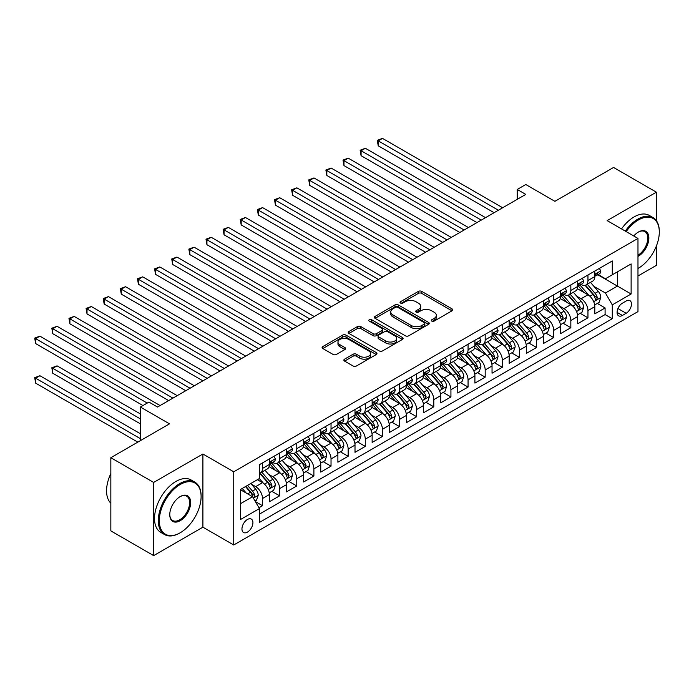<?xml version="1.0" encoding="UTF-8"?>
<svg xmlns="http://www.w3.org/2000/svg" width="694" height="694" viewBox="0 0 694 694"><rect width="100%" height="100%" fill="white"/><g stroke="black" fill="none" stroke-linecap="round" stroke-linejoin="round"><path stroke-width="1.04" d="M431.789 321.122A1.666 0.963 0 0 0 434.149 321.122L452.011 310.808A2.377 1.371 0 0 0 452.705 309.836A2.377 1.371 0 0 0 452.011 308.865L421.744 291.393A2.377 1.371 0 0 0 418.387 291.393L400.525 301.708A1.666 0.963 0 0 0 400.03 302.384A1.666 0.963 0 0 0 400.525 303.061A1.666 0.963 0 0 0 402.876 303.061L405.183 301.725A7.608 4.39 0 0 1 415.949 301.725L418.465 303.183A7.608 4.39 0 0 1 420.694 306.288A7.608 4.39 0 0 1 418.465 309.394L416.157 310.73A1.666 0.963 0 0 0 415.671 311.415A1.666 0.963 0 0 0 416.157 312.092A1.666 0.963 0 0 0 418.508 312.092L420.824 310.756A7.608 4.39 0 0 1 431.581 310.756L434.106 312.213A7.608 4.39 0 0 1 436.335 315.319A7.608 4.39 0 0 1 434.106 318.425L431.789 319.761A1.666 0.963 0 0 0 431.304 320.437A1.666 0.963 0 0 0 431.789 321.122L431.789 319.761M247.437 532.125A7.755 4.476 120 0 0 252.503 525.297A7.755 4.476 120 0 0 251.315 519.086A7.755 4.476 120 0 0 247.437 519.468A7.755 4.476 120 0 0 242.371 526.295A7.755 4.476 120 0 0 243.559 532.506A7.755 4.476 120 0 0 247.437 532.125M344.571 359.145A2.377 1.371 0 0 0 343.877 360.117A2.377 1.371 0 0 0 344.571 361.088L353.064 365.99A2.377 1.371 0 0 0 356.43 365.99L376.269 354.539A2.377 1.371 0 0 0 376.963 353.567A2.377 1.371 0 0 0 376.269 352.595L346.002 335.124A2.377 1.371 0 0 0 342.645 335.124L322.805 346.575A2.377 1.371 0 0 0 322.103 347.547A2.377 1.371 0 0 0 322.805 348.518L333.059 354.434A2.377 1.371 0 0 0 336.417 354.434L344.909 349.533A2.377 1.371 0 0 0 345.612 348.562A2.377 1.371 0 0 0 344.909 347.59L339.826 344.658A6.359 3.67 0 0 1 337.961 342.064A6.359 3.67 0 0 1 341.89 338.672A6.359 3.67 0 0 1 348.822 339.461L368.74 350.964A6.359 3.67 0 0 1 370.605 353.567A6.359 3.67 0 0 1 366.684 356.959A6.359 3.67 0 0 1 359.752 356.161L356.43 354.244A2.377 1.371 0 0 0 353.064 354.244L344.571 359.145L344.571 361.088M656.385 220.675L656.385 192.186L613.565 167.462L554.896 201.329L525.783 184.517L517.221 189.462L525.783 194.407L157.512 407.031L148.95 402.086L140.388 407.031L140.388 440.647M153.66 482.434L153.66 555.616L202.908 527.18L202.908 453.997L153.66 482.434L110.84 457.71L169.501 423.834L140.388 407.031M202.908 453.997L233.739 471.799L637.977 238.415L637.977 311.597L233.739 544.981L233.739 471.799M656.385 192.186L607.146 220.614L637.977 238.415M405.357 335.801A2.377 1.371 0 0 0 408.714 335.801L428.554 324.35A2.377 1.371 0 0 0 429.256 323.378A2.377 1.371 0 0 0 428.554 322.406L398.295 304.935A2.377 1.371 0 0 0 394.929 304.935L375.09 316.386A2.377 1.371 0 0 0 374.396 317.358A2.377 1.371 0 0 0 375.09 318.329L405.357 335.801M369.954 321.478A1.666 0.963 0 0 1 371.646 321.712L371.646 319.734L402.416 337.501A2.377 1.371 0 0 1 403.11 338.472A2.377 1.371 0 0 1 402.416 339.444L382.576 350.895A2.377 1.371 0 0 1 379.21 350.895L348.943 333.424L348.943 331.48A2.377 1.371 0 0 0 348.249 332.452A2.377 1.371 0 0 0 348.943 333.424M348.943 331.48L357.436 326.579A2.377 1.371 0 0 1 360.802 326.579L373.077 333.667A2.377 1.371 0 0 0 376.434 333.667L382.064 330.413A2.377 1.371 0 0 0 382.767 329.442A2.377 1.371 0 0 0 382.064 328.47L369.286 321.096A1.666 0.963 0 0 1 368.8 320.411A1.666 0.963 0 0 1 369.833 319.526A1.666 0.963 0 0 1 371.646 319.734M153.66 555.616L110.84 530.893L110.84 457.71M637.977 275.995L656.385 265.368L656.385 246.006M258.957 507.774L262.514 505.718L255.401 501.615M251.358 484.152L255.661 486.633A9.69 5.595 60 0 1 262.514 498.5L269.367 494.544L269.367 501.762L279.639 495.828L271.848 491.335M268.491 474.262L272.785 476.743A9.69 5.595 60 0 1 279.639 488.611L286.492 484.655L286.492 491.881L296.772 485.947L288.973 481.445M285.616 464.373L289.918 466.854A9.69 5.595 60 0 1 296.772 478.721L303.625 474.765L303.625 481.992L313.896 476.058L306.106 471.556M302.749 454.483L307.043 456.964A9.69 5.595 60 0 1 313.896 468.832L320.749 464.876L320.749 472.102L331.029 466.168L323.231 461.666M319.873 444.594L324.176 447.075A9.69 5.595 60 0 1 331.029 458.942L337.883 454.986L337.883 462.213L348.154 456.279L340.364 451.777M337.006 434.704L341.301 437.185A9.69 5.595 60 0 1 348.154 449.053L355.007 445.097L355.007 452.323L365.287 446.389L357.488 441.887M354.131 424.815L358.434 427.304A9.69 5.595 60 0 1 365.287 439.163L372.14 435.207L372.14 442.434L382.411 436.5L374.621 431.998M371.264 414.925L375.558 417.415A9.69 5.595 60 0 1 382.411 429.282L389.265 425.327L389.265 432.544L399.544 426.61L391.746 422.108M388.388 405.036L392.691 407.525A9.69 5.595 60 0 1 399.544 419.393L406.398 415.437L406.398 422.655L416.669 416.721L408.879 412.219M405.522 395.146L409.816 397.636A9.69 5.595 60 0 1 416.669 409.503L423.522 405.548L423.522 412.765L433.802 406.831L426.003 402.329M422.646 385.257L426.949 387.746A9.69 5.595 60 0 1 433.802 399.614L440.655 395.658L440.655 402.876L450.926 396.942L443.136 392.44M439.779 375.367L444.073 377.857A9.69 5.595 60 0 1 450.926 389.724L457.78 385.769L457.78 392.986L468.06 387.052L460.261 382.55M456.904 365.486L461.206 367.967A9.69 5.595 60 0 1 468.06 379.835L474.913 375.879L474.913 383.097L485.184 377.163L477.394 372.661M474.037 355.597L478.331 358.078A9.69 5.595 60 0 1 485.184 369.945L492.037 365.99L492.037 373.207L502.317 367.273L494.518 362.771M491.161 345.707L495.464 348.188A9.69 5.595 60 0 1 502.317 360.056L509.17 356.1L509.17 363.318L519.442 357.384L511.651 352.882M508.294 335.818L512.588 338.299A9.69 5.595 60 0 1 519.442 350.166L526.295 346.211L526.295 353.428L536.575 347.494L528.776 342.992M525.419 325.928L529.722 328.409A9.69 5.595 60 0 1 536.575 340.277L543.428 336.321L543.428 343.539L553.699 337.605L545.909 333.103M542.552 316.039L546.846 318.52A9.69 5.595 60 0 1 553.699 330.387L560.552 326.432L560.552 333.649L570.832 327.715L563.034 323.213M559.676 306.149L563.979 308.63A9.69 5.595 60 0 1 570.832 320.498L577.686 316.542L577.686 323.76L587.957 317.826L587.957 310.608A9.69 5.595 -120 0 0 581.104 298.741L576.809 296.26M580.167 313.324L587.957 317.826M269.367 494.544A9.69 5.595 -120 0 0 262.514 482.677L257.37 479.71M286.492 484.655A9.69 5.595 -120 0 0 279.639 472.788L269.046 466.672M303.625 474.765A9.69 5.595 -120 0 0 296.772 462.898L286.18 456.782M320.749 464.876A9.69 5.595 -120 0 0 313.896 453.009L303.304 446.893M337.883 454.986A9.69 5.595 -120 0 0 331.029 443.119L320.437 437.003M355.007 445.097A9.69 5.595 -120 0 0 348.154 433.23L337.562 427.122M372.14 435.207A9.69 5.595 -120 0 0 365.287 423.349L354.695 417.233M389.265 425.327A9.69 5.595 -120 0 0 382.411 413.459L371.819 407.343M406.398 415.437A9.69 5.595 -120 0 0 399.544 403.57L388.952 397.454M423.522 405.548A9.69 5.595 -120 0 0 416.669 393.68L406.077 387.564M440.655 395.658A9.69 5.595 -120 0 0 433.802 383.791L423.21 377.675M457.78 385.769A9.69 5.595 -120 0 0 450.926 373.901L440.334 367.785M474.913 375.879A9.69 5.595 -120 0 0 468.06 364.012L457.467 357.896M492.037 365.99A9.69 5.595 -120 0 0 485.184 354.122L474.592 348.006M509.17 356.1A9.69 5.595 -120 0 0 502.317 344.233L491.725 338.117M526.295 346.211A9.69 5.595 -120 0 0 519.442 334.343L508.849 328.227M543.428 336.321A9.69 5.595 -120 0 0 536.575 324.454L525.983 318.338M560.552 326.432A9.69 5.595 -120 0 0 553.699 314.564L543.107 308.448M577.686 316.542A9.69 5.595 -120 0 0 570.832 304.675L560.24 298.559M626.153 301.014L622.388 303.191A7.513 4.338 120 0 0 617.478 309.81A7.513 4.338 120 0 0 618.632 315.822A7.513 4.338 120 0 0 622.388 315.458L626.153 313.28A7.513 4.338 120 0 0 631.063 306.661A7.513 4.338 120 0 0 629.909 300.641A7.513 4.338 120 0 0 626.153 301.014M240.584 503.644L252.581 496.722L259.426 508.589L259.426 522.435L612.282 318.719L612.282 304.874L605.428 293.007L593.934 286.37M259.426 508.589L240.584 519.468L240.584 489.4L259.426 478.522L259.426 464.685L612.282 260.961L612.282 274.807L631.124 263.928L631.124 293.996L612.282 304.874M272.699 462.456L272.785 462.508A9.69 5.595 60 0 0 277.635 462.985L284.488 459.029A9.69 5.595 -120 0 0 286.492 454.596L286.492 449.053M289.832 452.566L289.918 452.618A9.69 5.595 60 0 0 294.759 453.095L301.612 449.139A9.69 5.595 -120 0 0 303.625 444.707L303.625 439.163M306.956 442.677L307.043 442.729A9.69 5.595 60 0 0 311.892 443.206L318.746 439.25A9.69 5.595 -120 0 0 320.749 434.817L320.749 429.274M324.089 432.787L324.176 432.839A9.69 5.595 60 0 0 329.017 433.316L335.87 429.36A9.69 5.595 -120 0 0 337.883 424.928L337.883 419.384M341.214 422.898L341.301 422.95A9.69 5.595 60 0 0 346.15 423.427L353.003 419.471A9.69 5.595 -120 0 0 355.007 415.038L355.007 409.503M358.347 413.008L358.434 413.06A9.69 5.595 60 0 0 363.274 413.537L370.128 409.581A9.69 5.595 -120 0 0 372.14 405.149L372.14 399.614M375.471 403.119L375.558 403.171A9.69 5.595 60 0 0 380.407 403.648L387.261 399.692A9.69 5.595 -120 0 0 389.265 395.259L389.265 389.724M392.604 393.229L392.691 393.281A9.69 5.595 60 0 0 397.532 393.758L404.385 389.802A9.69 5.595 -120 0 0 406.398 385.37L406.398 379.835M409.729 383.34L409.816 383.392A9.69 5.595 60 0 0 414.665 383.869L421.518 379.913A9.69 5.595 -120 0 0 423.522 375.48L423.522 369.945M426.862 373.45L426.949 373.502A9.69 5.595 60 0 0 431.789 373.979L438.643 370.023A9.69 5.595 -120 0 0 440.655 365.591L440.655 360.056M443.987 363.561L444.073 363.613A9.69 5.595 60 0 0 448.923 364.09L455.776 360.134A9.69 5.595 -120 0 0 457.78 355.701L457.78 350.166M461.12 353.671L461.206 353.723A9.69 5.595 60 0 0 466.047 354.2L472.9 350.244A9.69 5.595 -120 0 0 474.913 345.812L474.913 340.277M478.244 343.782L478.331 343.834A9.69 5.595 60 0 0 483.18 344.319L490.033 340.364A9.69 5.595 -120 0 0 492.037 335.922L492.037 330.387M495.377 333.892L495.464 333.944A9.69 5.595 60 0 0 500.305 334.43L507.158 330.474A9.69 5.595 -120 0 0 509.17 326.033L509.17 320.498M512.502 324.003L512.588 324.055A9.69 5.595 60 0 0 517.438 324.54L524.291 320.585A9.69 5.595 -120 0 0 526.295 316.143L526.295 310.608M529.635 314.113L529.722 314.165A9.69 5.595 60 0 0 534.562 314.651L541.415 310.695A9.69 5.595 -120 0 0 543.428 306.254L543.428 300.719M546.759 304.224L546.846 304.276A9.69 5.595 60 0 0 551.695 304.761L558.549 300.806A9.69 5.595 -120 0 0 560.552 296.364L560.552 290.829M563.892 294.334L563.979 294.386A9.69 5.595 60 0 0 568.82 294.872L575.673 290.916A9.69 5.595 -120 0 0 577.686 286.475L577.686 280.94M259.426 514.124L605.09 314.564L605.09 307.936L594.81 313.87L594.81 306.653A9.69 5.595 -120 0 0 587.957 294.785L577.365 288.669M581.017 284.445L581.104 284.497A9.69 5.595 -120 0 0 585.953 284.982A9.69 5.595 -120 0 0 587.957 280.541L587.957 275.006M585.953 284.982L592.806 281.027A9.69 5.595 -120 0 0 594.81 276.585L594.81 271.05M262.514 462.898L262.514 468.441A9.69 5.595 60 0 1 260.502 472.874A9.69 5.595 60 0 1 259.426 473.265M260.502 472.874L267.355 468.918A9.69 5.595 -120 0 0 269.367 464.486L269.367 458.942M279.639 453.009L279.639 458.552A9.69 5.595 60 0 1 277.635 462.985M296.772 443.119L296.772 448.662A9.69 5.595 60 0 1 294.759 453.095M313.896 433.23L313.896 438.773A9.69 5.595 60 0 1 311.892 443.206M331.029 423.34L331.029 428.883A9.69 5.595 60 0 1 329.017 433.316M348.154 413.459L348.154 418.994A9.69 5.595 60 0 1 346.15 423.427M365.287 403.57L365.287 409.104A9.69 5.595 60 0 1 363.274 413.537M382.411 393.68L382.411 399.215A9.69 5.595 60 0 1 380.407 403.648M399.544 383.791L399.544 389.325A9.69 5.595 60 0 1 397.532 393.758M416.669 373.901L416.669 379.436A9.69 5.595 60 0 1 414.665 383.869M433.802 364.012L433.802 369.546A9.69 5.595 60 0 1 431.789 373.979M450.926 354.122L450.926 359.657A9.69 5.595 60 0 1 448.923 364.09M468.06 344.233L468.06 349.767A9.69 5.595 60 0 1 466.047 354.2M485.184 334.343L485.184 339.878A9.69 5.595 60 0 1 483.18 344.319M502.317 324.454L502.317 329.988A9.69 5.595 60 0 1 500.305 334.43M519.442 314.564L519.442 320.099A9.69 5.595 60 0 1 517.438 324.54M536.575 304.675L536.575 310.209A9.69 5.595 60 0 1 534.562 314.651M553.699 294.785L553.699 300.32A9.69 5.595 60 0 1 551.695 304.761M570.832 284.896L570.832 290.43A9.69 5.595 60 0 1 568.82 294.872M570.832 320.498L570.832 327.715M553.699 330.387L553.699 337.605M536.575 340.277L536.575 347.494M519.442 350.166L519.442 357.384M502.317 360.056L502.317 367.273M485.184 369.945L485.184 377.163M468.06 379.835L468.06 387.052M450.926 389.724L450.926 396.942M433.802 399.614L433.802 406.831M416.669 409.503L416.669 416.721M399.544 419.393L399.544 426.61M382.411 429.282L382.411 436.5M365.287 439.163L365.287 446.389M348.154 449.053L348.154 456.279M331.029 458.942L331.029 466.168M313.896 468.832L313.896 476.058M296.772 478.721L296.772 485.947M279.639 488.611L279.639 495.828M262.514 498.5L262.514 505.718M252.581 496.722L240.584 489.799M605.428 293.007L617.417 286.084L617.417 271.84L631.124 263.928M597.803 274.755L631.124 293.996M598.15 274.555L605.428 278.762L612.282 274.807M202.908 527.18L233.739 544.981M517.221 189.462L517.221 199.352M597.291 303.434L605.09 307.936M605.09 314.564L612.282 318.719M432.457 321.357L434.106 320.402A7.608 4.39 0 0 0 436.335 317.297L436.335 315.319M420.694 306.288L420.694 308.266A7.608 4.39 0 0 1 418.465 311.372L416.825 312.326M451.976 310.825L421.744 293.371A2.377 1.371 0 0 0 418.387 293.371L401.184 303.295M428.554 322.406L428.554 324.35L398.295 306.913A2.377 1.371 0 0 0 394.929 306.913L375.124 318.346L375.09 316.386M424.355 324.055A1.666 0.963 0 0 0 424.841 323.378A1.666 0.963 0 0 0 424.355 322.693L397.792 307.355A1.666 0.963 0 0 0 395.433 307.355L392.995 308.769A7.608 4.39 0 0 0 390.765 311.875A7.608 4.39 0 0 0 392.995 314.981L411.152 325.46A7.608 4.39 0 0 0 421.917 325.46L424.355 324.055L424.355 326.033A1.666 0.963 0 0 0 424.841 325.356L424.841 323.378M390.765 311.875L390.765 313.853A7.608 4.39 0 0 0 392.995 316.958L392.995 314.981M424.355 326.033L421.917 327.438A7.608 4.39 0 0 1 411.152 327.438L392.995 316.958M348.978 333.441L357.436 328.557L357.436 326.579M382.767 329.442L382.767 331.42A2.377 1.371 0 0 1 382.064 332.391L376.434 335.644A2.377 1.371 0 0 1 373.077 335.644L360.802 328.557A2.377 1.371 0 0 0 357.436 328.557M371.646 321.712L402.381 339.461M385.812 341.014A6.359 3.67 0 0 0 392.743 341.812A6.359 3.67 0 0 0 396.664 338.42A6.359 3.67 0 0 0 394.808 335.827L387.781 331.775A2.377 1.371 0 0 0 384.424 331.775L378.794 335.02A2.377 1.371 0 0 0 378.091 335.991A2.377 1.371 0 0 0 378.794 336.963L385.812 341.014L385.812 342.992A6.359 3.67 0 0 0 392.743 343.79A6.359 3.67 0 0 0 396.664 340.398L396.664 338.42M378.091 335.991L378.091 337.969A2.377 1.371 0 0 0 378.794 338.941L378.794 336.963M385.812 342.992L378.794 338.941M370.605 353.567L370.605 355.545A6.359 3.67 0 0 1 366.684 358.937A6.359 3.67 0 0 1 359.752 358.139L356.43 356.222A2.377 1.371 0 0 0 353.064 356.222L344.606 361.106M337.961 342.064L337.961 344.042A6.359 3.67 0 0 0 339.826 346.636L339.826 344.658M344.883 349.55L339.826 346.636M376.235 354.556L346.002 337.102A2.377 1.371 0 0 0 342.645 337.102L322.831 348.535M594.663 304.952L599.096 302.402L600.804 297.457A6.42 3.704 -120 0 0 598.306 291.428L590.481 282.363M588.911 295.41L579.967 285.052M583.819 292.4L578.631 286.388A15.381 8.883 -120 0 0 578.154 285.85M378.221 185.359L459.836 232.481L343.964 165.58L343.964 160.635L348.241 158.163L468.398 227.537M585.077 285.329L592.997 294.49A6.42 3.704 60 0 1 595.287 298.914L595.747 299.678L596.614 299.556L597.343 297.726A6.42 3.704 -120 0 0 595.053 293.31L587.228 284.245M585.545 285.182L594.047 295.028A3.27 1.891 60 0 1 594.871 296.303L597.343 297.726M599.347 268.431L600.804 270.955A6.42 3.704 60 0 1 599.477 273.792L596.224 275.674A6.42 3.704 -120 0 0 597.343 274.191L597.204 273.618M498.379 210.23L378.221 140.856L382.498 138.384L502.656 207.758M595.027 275.969L595.053 275.969A6.42 3.704 -120 0 0 596.224 275.674M596.51 273.714L597.343 274.191C596.935 273.228 596.25 273.618 595.287 275.379A6.42 3.704 60 0 1 594.81 276.29M494.093 212.702L378.221 145.801L378.221 140.856L377.276 140.318L382.498 138.384M378.221 145.801L377.276 140.318M637.977 268.483L638.402 268.231L637.977 268.483A29.556 17.064 120 0 0 638.402 268.231L638.402 268.231A29.556 17.064 120 0 0 659.3 232.039A29.556 17.064 120 0 0 638.402 219.972A29.556 17.064 120 0 0 626.17 231.605M625.285 231.093A30.276 17.48 -60 0 1 637.89 219.087A30.276 17.48 -60 0 1 653.028 217.586A30.276 17.48 -60 0 1 659.3 231.44A30.276 17.48 -60 0 1 659.3 231.744M633.752 235.977A14.774 8.528 -60 0 1 638.402 232.039A14.774 8.528 -60 0 1 648.855 238.068A14.774 8.528 -60 0 1 638.402 256.164A14.774 8.528 -60 0 1 637.977 256.407M621.52 228.916A30.276 17.48 -60 0 1 634.116 216.91A30.276 17.48 -60 0 1 649.263 215.409L653.028 217.586M637.977 255.227A14.053 8.111 120 0 0 647.086 242.839A14.053 8.111 120 0 0 644.917 231.64A14.053 8.111 120 0 0 638.142 232.195M179.694 533.061L180.206 532.766A29.556 17.064 120 0 0 201.104 496.574A29.556 17.064 120 0 0 180.206 484.507A29.556 17.064 120 0 0 159.308 520.7A29.556 17.064 120 0 0 180.206 532.766L179.694 533.061A30.276 17.48 -60 0 1 164.556 534.562A30.276 17.48 -60 0 1 159.915 510.298A30.276 17.48 -60 0 1 179.694 483.623A30.276 17.48 -60 0 1 194.832 482.122A30.276 17.48 -60 0 1 201.104 495.984A30.276 17.48 -60 0 1 201.104 496.279M180.206 520.7A14.774 8.528 -60 0 1 169.761 514.67A14.774 8.528 -60 0 1 180.206 496.574L180.206 496.574A14.774 8.528 -60 0 1 190.659 502.603A14.774 8.528 -60 0 1 180.206 520.7M169.761 514.367A14.053 8.111 120 0 0 172.667 520.509A14.053 8.111 120 0 0 179.694 519.815A14.053 8.111 120 0 0 188.872 507.435A14.053 8.111 120 0 0 186.721 496.175A14.053 8.111 120 0 0 179.946 496.731M164.556 534.562L160.791 532.393A30.276 17.48 -60 0 1 156.141 508.129A30.276 17.48 -60 0 1 175.929 481.445A30.276 17.48 -60 0 1 191.067 479.944L194.832 482.122M110.84 503.202A30.276 17.48 -60 0 1 110.84 473.534M577.538 314.842L581.962 312.291L583.68 307.347A6.42 3.704 -120 0 0 581.173 301.317L573.348 292.252M571.778 305.299L562.834 294.941M566.694 302.289L561.498 296.277A15.381 8.883 -120 0 0 561.021 295.739M361.088 195.248L442.703 242.371L326.831 175.469L326.831 170.524L331.116 168.052L451.274 237.426M567.952 295.219L575.864 304.38A6.42 3.704 60 0 1 578.154 308.804L578.623 309.567L579.49 309.446L580.21 307.616A6.42 3.704 -120 0 0 577.92 303.2L570.095 294.135M568.412 295.071L576.922 304.918A3.27 1.891 60 0 1 577.746 306.193L580.21 307.616M560.405 324.731L564.838 322.181L566.547 317.236A6.42 3.704 -120 0 0 564.049 311.207L556.224 302.142M554.653 315.189L545.71 304.831M549.561 312.179L544.374 306.167A15.381 8.883 -120 0 0 543.896 305.629M343.964 205.138L425.578 252.26L309.706 185.359L309.706 180.414L313.983 177.942L434.14 247.316M550.819 305.108L558.739 314.269A6.42 3.704 60 0 1 561.03 318.693L561.489 319.457L562.357 319.335L563.086 317.505A6.42 3.704 -120 0 0 560.795 313.081L552.971 304.024M551.288 304.961L559.789 314.807A3.27 1.891 60 0 1 560.613 316.082L563.086 317.505M543.281 334.621L547.705 332.07L549.422 327.126A6.42 3.704 -120 0 0 546.915 321.096L539.091 312.031M537.52 325.078L528.576 314.72M532.437 322.059L527.24 316.056A15.381 8.883 -120 0 0 526.763 315.518M326.831 215.027L408.445 262.15L292.573 195.248L292.573 190.303L296.858 187.831L417.016 257.205M533.695 314.998L541.606 324.159A6.42 3.704 60 0 1 543.896 328.583L544.365 329.346L545.232 329.225L545.952 327.394A6.42 3.704 -120 0 0 543.662 322.97L535.837 313.914M534.154 314.85L542.665 324.697A3.27 1.891 60 0 1 543.489 325.972L545.952 327.394M526.147 344.51L530.58 341.96L532.289 337.015A6.42 3.704 -120 0 0 529.791 330.986L521.966 321.921M520.396 334.968L511.452 324.61M515.304 331.949L510.116 325.946A15.381 8.883 -120 0 0 509.639 325.408M309.706 224.917L391.321 272.039L275.449 205.138L275.449 200.193L279.725 197.721L399.883 267.095M516.562 324.887L524.482 334.048A6.42 3.704 60 0 1 526.772 338.472L527.232 339.236L528.099 339.114L528.828 337.284A6.42 3.704 -120 0 0 526.538 332.86L518.713 323.803M517.03 324.731L525.531 334.586A3.27 1.891 60 0 1 526.356 335.861L528.828 337.284M582.223 278.32L583.68 280.844A6.42 3.704 60 0 1 582.344 283.681L579.091 285.564A6.42 3.704 -120 0 0 580.21 284.08L580.071 283.508M481.246 220.119L361.088 150.745L365.374 148.273L485.531 217.647M577.894 285.859L577.92 285.859A6.42 3.704 -120 0 0 579.091 285.564M579.377 283.603L580.21 284.08C579.802 283.117 579.126 283.508 578.154 285.269A6.42 3.704 60 0 1 577.686 286.18M476.96 222.592L361.088 155.69L361.088 150.745L360.143 150.208L365.374 148.273M361.088 155.69L360.143 150.208M565.09 288.21L566.547 290.734A6.42 3.704 60 0 1 565.22 293.571L561.966 295.453A6.42 3.704 -120 0 0 563.086 293.97L562.947 293.397M464.121 230.009L343.018 160.097L348.241 158.163M560.769 295.748L560.795 295.748A6.42 3.704 -120 0 0 561.966 295.453M562.253 293.493L563.086 293.97C562.678 293.007 561.993 293.397 561.03 295.158A6.42 3.704 60 0 1 560.552 296.069M343.964 165.58L343.018 160.097M547.965 298.099L549.422 300.615A6.42 3.704 60 0 1 548.087 303.46L544.833 305.334A6.42 3.704 -120 0 0 545.952 303.859L545.814 303.287M446.988 239.898L325.885 169.987L331.116 168.052M543.636 305.638L543.662 305.638A6.42 3.704 -120 0 0 544.833 305.334M545.12 303.382L545.952 303.859C545.545 302.896 544.868 303.287 543.896 305.048A6.42 3.704 60 0 1 543.428 305.959M326.831 175.469L325.885 169.987M530.832 307.989L532.289 310.504A6.42 3.704 60 0 1 530.962 313.35L527.709 315.223A6.42 3.704 -120 0 0 528.828 313.749L528.689 313.176M429.864 249.788L308.761 179.876L313.983 177.942M526.512 315.527L526.538 315.527A6.42 3.704 -120 0 0 527.709 315.223M527.995 313.272L528.828 313.749C528.42 312.786 527.735 313.176 526.772 314.937A6.42 3.704 60 0 1 526.295 315.848M309.706 185.359L308.761 179.876M509.023 354.4L513.447 351.849L515.165 346.905A6.42 3.704 -120 0 0 512.658 340.875L504.833 331.81M503.263 344.857L494.319 334.499M498.179 341.838L492.983 335.835A15.381 8.883 -120 0 0 492.506 335.297M292.573 234.806L374.187 281.929L258.315 215.027L258.315 210.082L262.601 207.61L382.758 276.984M499.437 334.777L507.349 343.938A6.42 3.704 60 0 1 509.639 348.362L510.107 349.125L510.975 349.004L511.695 347.173A6.42 3.704 -120 0 0 509.405 342.749L501.58 333.693M499.897 334.621L508.407 344.476A3.27 1.891 60 0 1 509.231 345.751L511.695 347.173M513.707 317.878L515.165 320.394A6.42 3.704 60 0 1 513.829 323.239L510.576 325.113A6.42 3.704 -120 0 0 511.695 323.638L511.556 323.066M412.73 259.677L291.627 189.766L296.858 187.831M509.379 325.417L509.405 325.417A6.42 3.704 -120 0 0 510.576 325.113M510.871 323.161L511.695 323.638C511.296 322.667 510.611 323.066 509.639 324.827A6.42 3.704 60 0 1 509.17 325.738M292.573 195.248L291.627 189.766M491.89 364.289L496.323 361.739L498.032 356.794A6.42 3.704 -120 0 0 495.533 350.765L487.709 341.7M486.138 354.747L477.194 344.389M481.046 351.728L475.858 345.725A15.381 8.883 -120 0 0 475.381 345.187M275.449 244.696L357.063 291.818L241.191 224.917L241.191 219.972L245.468 217.5L365.625 286.874M482.304 344.666L490.224 353.827A6.42 3.704 60 0 1 492.514 358.251L492.974 359.015L493.842 358.893L494.57 357.063A6.42 3.704 -120 0 0 492.28 352.639L484.455 343.582M482.772 344.51L491.274 354.365A3.27 1.891 60 0 1 492.098 355.64L494.57 357.063M496.574 327.768L498.032 330.283A6.42 3.704 60 0 1 496.704 333.129L493.451 335.002A6.42 3.704 -120 0 0 494.57 333.528L494.432 332.955M395.606 269.567L274.503 199.646L279.725 197.721M492.254 335.306L492.28 335.306A6.42 3.704 -120 0 0 493.451 335.002M493.738 333.051L494.57 333.528C494.163 332.556 493.477 332.955 492.514 334.716A6.42 3.704 60 0 1 492.037 335.627M275.449 205.138L274.503 199.646M474.765 374.179L479.19 371.628L480.907 366.675A6.42 3.704 -120 0 0 478.4 360.654L470.575 351.589M469.005 364.636L460.061 354.278M463.922 361.617L458.725 355.606A15.381 8.883 -120 0 0 458.248 355.076M258.315 254.585L339.93 301.708L224.058 234.806L224.058 229.861L228.343 227.389L348.501 296.763M465.18 354.556L473.091 363.717A6.42 3.704 60 0 1 475.381 368.141L475.85 368.904L476.717 368.774L477.437 366.953A6.42 3.704 -120 0 0 475.147 362.528L467.322 353.472M465.639 354.4L474.149 364.255A3.27 1.891 60 0 1 474.974 365.53L477.437 366.953M479.45 337.657L480.907 340.173A6.42 3.704 60 0 1 479.571 343.018L476.318 344.892A6.42 3.704 -120 0 0 477.437 343.417L477.299 342.845M378.473 279.456L257.37 209.536L262.601 207.61M475.121 345.196L475.147 345.196A6.42 3.704 -120 0 0 476.318 344.892M476.613 342.94L477.437 343.417C477.038 342.446 476.353 342.845 475.381 344.606A6.42 3.704 60 0 1 474.913 345.517M258.315 215.027L257.37 209.536M457.632 384.068L462.065 381.509L463.774 376.564A6.42 3.704 -120 0 0 461.276 370.544L453.451 361.479M451.881 374.526L442.937 364.168M446.789 371.507L441.601 365.495A15.381 8.883 -120 0 0 441.124 364.966M241.191 264.475L322.805 311.597L206.933 244.696L206.933 239.751L211.21 237.279L331.368 306.653M448.046 364.445L455.967 373.606A6.42 3.704 60 0 1 458.257 378.03L458.717 378.794L459.584 378.664L460.313 376.842A6.42 3.704 -120 0 0 458.023 372.418L450.198 363.361M448.515 364.289L457.016 374.144A3.27 1.891 60 0 1 457.84 375.419L460.313 376.842M462.317 347.547L463.774 350.062A6.42 3.704 60 0 1 462.447 352.908L459.194 354.781A6.42 3.704 -120 0 0 460.313 353.307L460.174 352.734M361.348 289.346L240.245 219.425L245.468 217.5M457.997 355.085L458.023 355.085A6.42 3.704 -120 0 0 459.194 354.781M459.48 352.83L460.313 353.307C459.905 352.335 459.22 352.734 458.257 354.495A6.42 3.704 60 0 1 457.78 355.406M241.191 224.917L240.245 219.425M440.508 393.958L444.932 391.399L446.65 386.454A6.42 3.704 -120 0 0 444.143 380.433L436.318 371.368M434.748 384.415L425.804 374.057M429.664 381.396L424.468 375.385A15.381 8.883 -120 0 0 423.991 374.855M224.058 274.364L305.672 321.487L189.8 254.585L189.8 249.64L194.086 247.168L314.243 316.542M430.922 374.335L438.834 383.496A6.42 3.704 60 0 1 441.124 387.92L441.592 388.675L442.46 388.553L443.18 386.732A6.42 3.704 -120 0 0 440.89 382.307L433.065 373.251M431.382 374.179L439.892 384.025A3.27 1.891 60 0 1 440.716 385.309L443.18 386.732M445.192 357.436L446.65 359.952A6.42 3.704 60 0 1 445.314 362.797L442.061 364.671A6.42 3.704 -120 0 0 443.18 363.196L443.041 362.624M344.215 299.235L223.112 229.315L228.343 227.389M440.863 364.975L440.89 364.975A6.42 3.704 -120 0 0 442.061 364.671M442.356 362.719L443.18 363.196C442.781 362.225 442.095 362.624 441.124 364.385A6.42 3.704 60 0 1 440.655 365.296M224.058 234.806L223.112 229.315M423.375 403.847L427.808 401.288L429.517 396.343A6.42 3.704 -120 0 0 427.018 390.323L419.193 381.258M417.623 394.305L408.679 383.947M412.531 391.286L407.343 385.274A15.381 8.883 -120 0 0 406.866 384.745M206.933 284.254L288.548 331.376L172.676 264.475L172.676 259.53L176.953 257.058L297.11 326.432M413.789 384.224L421.709 393.385A6.42 3.704 60 0 1 423.999 397.809L424.459 398.564L425.327 398.443L426.055 396.621A6.42 3.704 -120 0 0 423.765 392.197L415.94 383.14M414.257 384.068L422.759 393.914A3.27 1.891 60 0 1 423.583 395.198L426.055 396.621M428.059 367.326L429.517 369.841A6.42 3.704 60 0 1 428.189 372.687L424.936 374.56A6.42 3.704 -120 0 0 426.055 373.086L425.916 372.513M327.091 309.125L205.988 239.204L211.21 237.279M423.739 374.864L423.765 374.864A6.42 3.704 -120 0 0 424.936 374.56M425.222 372.609L426.055 373.086C425.648 372.114 424.962 372.513 423.999 374.274A6.42 3.704 60 0 1 423.522 375.185M206.933 244.696L205.988 239.204M406.25 413.737L410.675 411.178L412.392 406.233A6.42 3.704 -120 0 0 409.885 400.212L402.06 391.147M400.49 404.194L391.546 393.836M395.407 401.175L390.21 395.164A15.381 8.883 -120 0 0 389.733 394.634M189.8 294.143L271.415 341.266M396.664 394.105L404.576 403.275A6.42 3.704 60 0 1 406.866 407.699L407.335 408.454L408.202 408.332L408.922 406.511A6.42 3.704 -120 0 0 406.632 402.086L398.807 393.03M397.124 393.958L405.634 403.804A3.27 1.891 60 0 1 406.458 405.088L408.922 406.511M410.935 377.215L412.392 379.731A6.42 3.704 60 0 1 411.056 382.576L407.803 384.45A6.42 3.704 -120 0 0 408.922 382.975L408.783 382.403M309.958 319.014L188.855 249.094L194.086 247.168M406.606 384.754L406.632 384.754A6.42 3.704 -120 0 0 407.803 384.45M408.098 382.498L408.922 382.975C408.523 382.004 407.838 382.403 406.866 384.164A6.42 3.704 60 0 1 406.398 385.075M189.8 254.585L188.855 249.094M389.117 423.626L393.55 421.067L395.259 416.122A6.42 3.704 -120 0 0 392.761 410.102L384.936 401.037M383.366 414.084L374.422 403.726M378.273 411.065L373.086 405.053A15.381 8.883 -120 0 0 372.609 404.524M172.676 304.033L254.29 351.155L138.418 284.254L138.418 279.309L142.695 276.837L262.853 346.211M379.531 403.995L387.452 413.164A6.42 3.704 60 0 1 389.742 417.588L390.202 418.343L391.069 418.222L391.798 416.4A6.42 3.704 -120 0 0 389.508 411.976L381.683 402.919M380 403.847L388.501 413.693A3.27 1.891 60 0 1 389.325 414.977L391.798 416.4M393.802 387.105L395.259 389.62A6.42 3.704 60 0 1 393.932 392.466L390.679 394.339A6.42 3.704 -120 0 0 391.798 392.865L391.659 392.292M292.833 328.904L171.73 258.983L176.953 257.058M389.481 394.643L389.508 394.643A6.42 3.704 -120 0 0 390.679 394.339M390.965 392.388L391.798 392.865C391.39 391.893 390.705 392.292 389.742 394.053A6.42 3.704 60 0 1 389.265 394.964M172.676 264.475L171.73 258.983M376.677 396.985L378.135 399.51A6.42 3.704 60 0 1 376.799 402.355L373.546 404.229A6.42 3.704 -120 0 0 374.665 402.754L374.526 402.182M275.7 338.793L155.543 269.419L159.828 266.947L279.986 336.321M372.348 404.533L372.374 404.533A6.42 3.704 -120 0 0 373.546 404.229M373.84 402.277L374.665 402.754C374.266 401.783 373.58 402.182 372.609 403.934A6.42 3.704 60 0 1 372.14 404.854M271.423 341.266L155.543 274.364L155.543 269.419L154.597 268.873L159.828 266.947M155.543 274.364L154.597 268.873M359.544 406.875L361.001 409.399A6.42 3.704 60 0 1 359.674 412.236L356.421 414.118A6.42 3.704 -120 0 0 357.54 412.644L357.401 412.071M258.576 348.683L137.473 278.762L142.695 276.837M355.224 414.422L355.25 414.422A6.42 3.704 -120 0 0 356.421 414.118M356.707 412.158L357.54 412.644C357.132 411.672 356.447 412.071 355.484 413.824A6.42 3.704 60 0 1 355.007 414.743M138.418 284.254L137.473 278.762M371.993 433.516L376.417 430.957L378.135 426.012A6.42 3.704 -120 0 0 375.627 419.983L367.803 410.926M366.241 423.973L357.289 413.615M361.149 420.954L355.953 414.943A15.381 8.883 -120 0 0 355.475 414.413M155.543 313.922L237.157 361.045L121.285 294.143L121.285 289.198L125.571 286.726L245.728 356.1M362.407 413.884L370.318 423.054A6.42 3.704 60 0 1 372.609 427.478L373.077 428.233L373.945 428.111L374.665 426.29A6.42 3.704 -120 0 0 372.374 421.865L364.55 412.809M362.867 413.737L371.377 423.583A3.27 1.891 60 0 1 372.201 424.867L374.665 426.29M354.86 443.405L359.292 440.846L361.001 435.901A6.42 3.704 -120 0 0 358.503 429.872L350.678 420.816M349.108 433.863L340.164 423.505M344.016 430.844L338.828 424.832A15.381 8.883 -120 0 0 338.351 424.303M138.418 323.812L220.033 370.934L104.161 304.033L104.161 299.088L108.438 296.616L228.595 365.99M345.274 423.774L353.194 432.943A6.42 3.704 60 0 1 355.484 437.367L355.944 438.122L356.811 438.001L357.54 436.179A6.42 3.704 -120 0 0 355.25 431.755L347.425 422.698M345.742 423.626L354.244 433.472A3.27 1.891 60 0 1 355.068 434.756L357.54 436.179M337.735 453.295L342.159 450.736L343.877 445.791A6.42 3.704 -120 0 0 341.37 439.762L333.545 430.705M331.984 443.752L323.031 433.394M326.891 440.733L321.695 434.722A15.381 8.883 -120 0 0 321.218 434.184M121.285 333.701L202.9 380.824L87.028 313.922L87.028 308.977L91.313 306.505L211.47 375.879M328.149 433.663L336.061 442.833A6.42 3.704 60 0 1 338.351 447.257L338.819 448.012L339.687 447.89L340.407 446.069A6.42 3.704 -120 0 0 338.117 441.644L330.292 432.588M328.609 433.516L337.119 443.362A3.27 1.891 60 0 1 337.943 444.646L340.407 446.069M342.42 416.764L343.877 419.289A6.42 3.704 60 0 1 342.541 422.126L339.288 424.008A6.42 3.704 -120 0 0 340.407 422.533L340.277 421.961M241.443 358.572L120.34 288.652L125.571 286.726M338.091 424.312L338.117 424.312A6.42 3.704 -120 0 0 339.288 424.008M339.583 422.047L340.407 422.533C340.008 421.562 339.323 421.961 338.351 423.713A6.42 3.704 60 0 1 337.883 424.633M121.285 294.143L120.34 288.652M320.602 463.184L325.035 460.625L326.744 455.68A6.42 3.704 -120 0 0 324.245 449.651L316.421 440.595M314.85 453.642L305.907 443.284M309.758 450.623L304.571 444.611A15.381 8.883 -120 0 0 304.093 444.073M104.161 343.591L185.775 390.713L69.903 323.812L69.903 318.867L74.18 316.395L194.337 385.769M311.016 443.553L318.936 452.722A6.42 3.704 60 0 1 321.227 457.146L321.686 457.901L322.554 457.78L323.283 455.958A6.42 3.704 -120 0 0 320.992 451.534L313.168 442.468M311.485 443.405L319.986 453.251A3.27 1.891 60 0 1 320.81 454.535L323.283 455.958M325.286 426.654L326.744 429.178A6.42 3.704 60 0 1 325.417 432.015L322.163 433.897A6.42 3.704 -120 0 0 323.283 432.423L323.144 431.85M224.318 368.462L103.215 298.541L108.438 296.616M320.966 434.201L320.992 434.201A6.42 3.704 -120 0 0 322.163 433.897M322.45 431.937L323.283 432.423C322.875 431.451 322.19 431.85 321.227 433.603A6.42 3.704 60 0 1 320.749 434.522M104.161 304.033L103.215 298.541M303.478 473.074L307.902 470.515L309.619 465.57A6.42 3.704 -120 0 0 307.112 459.541L299.288 450.484M297.726 463.531L288.773 453.173M292.634 460.512L287.437 454.501A15.381 8.883 -120 0 0 286.96 453.963M87.028 353.48L168.642 400.603L52.77 333.701L52.77 328.756L57.055 326.284L177.213 395.658M293.892 453.442L301.803 462.612A6.42 3.704 60 0 1 304.093 467.027L304.562 467.791L305.429 467.669L306.149 465.848A6.42 3.704 -120 0 0 303.859 461.423L296.034 452.358M294.36 453.295L302.862 463.141A3.27 1.891 60 0 1 303.686 464.425L306.149 465.848M308.162 436.543L309.619 439.068A6.42 3.704 60 0 1 308.283 441.904L305.03 443.787A6.42 3.704 -120 0 0 306.149 442.312L306.019 441.74M207.185 378.351L86.082 308.431L91.313 306.505M303.833 444.091L303.859 444.091A6.42 3.704 -120 0 0 305.03 443.787M305.325 441.826L306.149 442.312C305.75 441.341 305.065 441.74 304.093 443.492A6.42 3.704 60 0 1 303.625 444.412M87.028 313.922L86.082 308.431M286.344 482.963L290.777 480.404L292.486 475.459A6.42 3.704 -120 0 0 289.988 469.43L282.163 460.374M280.593 473.421L271.649 463.063M275.501 470.402L270.313 464.39A15.381 8.883 -120 0 0 269.836 463.852M69.903 363.37L142.955 405.548L35.646 343.591L35.646 338.646L39.922 336.174L160.08 405.548M276.759 463.332L284.679 472.501A6.42 3.704 60 0 1 286.969 476.917L287.429 477.68L288.296 477.559L289.025 475.737A6.42 3.704 -120 0 0 286.735 471.313L278.91 462.247M277.227 463.184L285.728 473.03A3.27 1.891 60 0 1 286.553 474.314L289.025 475.737M291.029 446.433L292.486 448.957A6.42 3.704 60 0 1 291.159 451.794L287.906 453.676A6.42 3.704 -120 0 0 289.025 452.202L288.886 451.629M190.061 388.241L68.958 318.32L74.18 316.395M286.709 453.98L286.735 453.98A6.42 3.704 -120 0 0 287.906 453.676M288.192 451.716L289.025 452.202C288.617 451.23 287.932 451.629 286.969 453.382A6.42 3.704 60 0 1 286.492 454.301M69.903 323.812L68.958 318.32M269.22 492.853L273.644 490.294L275.362 485.349A6.42 3.704 -120 0 0 272.855 479.32L265.03 470.263M263.468 483.31L259.365 478.565M258.376 480.291L257.708 479.519M140.388 413.954L57.055 365.842L52.77 368.314L52.77 373.259L140.388 423.843M259.634 473.221L267.546 482.391A6.42 3.704 60 0 1 269.836 486.806L270.304 487.57L271.172 487.448L271.892 485.626A6.42 3.704 -120 0 0 269.602 481.202L261.777 472.137M260.103 473.074L268.604 482.92A3.27 1.891 60 0 1 269.428 484.204L271.892 485.626M52.77 373.259L51.824 367.768L140.388 418.898M51.824 367.768L57.055 365.842M273.904 456.322L275.362 458.847A6.42 3.704 60 0 1 274.026 461.684L270.773 463.566A6.42 3.704 -120 0 0 271.892 462.083L271.762 461.519M172.927 398.13L51.824 328.21L57.055 326.284M269.576 463.87L269.602 463.87A6.42 3.704 -120 0 0 270.773 463.566M271.068 461.605L271.892 462.083C271.493 461.12 270.807 461.519 269.836 463.271A6.42 3.704 60 0 1 269.367 464.191M52.77 333.701L51.824 328.21M255.062 501.025L256.52 500.183L258.229 495.238A6.42 3.704 -120 0 0 255.73 489.209L250.803 483.51M246.205 493.044L242.241 488.455M241.243 490.181L240.584 489.417M140.388 433.733L39.922 375.732L35.646 378.204L35.646 383.149L137.811 442.13M245.494 486.572L250.421 492.28A6.42 3.704 60 0 1 252.711 496.696L253.171 497.459L254.039 497.338L254.767 495.516A6.42 3.704 -120 0 0 252.477 491.092L247.55 485.384M245.893 486.347L251.471 492.809A3.27 1.891 60 0 1 252.295 494.093L254.767 495.516M35.646 383.149L34.7 377.657L140.388 438.669M34.7 377.657L39.922 375.732M147.232 403.075L34.7 338.099L39.922 336.174M35.646 343.591L34.7 338.099M255.661 486.633L262.514 482.677M272.785 476.743L279.639 472.788M289.918 466.854L296.772 462.898M307.043 456.964L313.896 453.009M324.176 447.075L331.029 443.119M341.301 437.185L348.154 433.23M358.434 427.304L365.287 423.349M375.558 417.415L382.411 413.459M392.691 407.525L399.544 403.57M409.816 397.636L416.669 393.68M426.949 387.746L433.802 383.791M444.073 377.857L450.926 373.901M461.206 367.967L468.06 364.012M478.331 358.078L485.184 354.122M495.464 348.188L502.317 344.233M512.588 338.299L519.442 334.343M529.722 328.409L536.575 324.454M546.846 318.52L553.699 314.564M563.979 308.63L570.832 304.675M581.104 298.741L587.957 294.785M587.957 280.541L594.81 276.585M262.514 468.441L269.367 464.486M279.639 458.552L286.492 454.596M296.772 448.662L303.625 444.707M313.896 438.773L320.749 434.817M331.029 428.883L337.883 424.928M348.154 418.994L355.007 415.038M365.287 409.104L372.14 405.149M382.411 399.215L389.265 395.259M399.544 389.325L406.398 385.37M416.669 379.436L423.522 375.48M433.802 369.546L440.655 365.591M450.926 359.657L457.78 355.701M468.06 349.767L474.913 345.812M485.184 339.878L492.037 335.922M502.317 329.988L509.17 326.033M519.442 320.099L526.295 316.143M536.575 310.209L543.428 306.254M553.699 300.32L560.552 296.364M570.832 290.43L577.686 286.475M587.957 310.608L594.81 306.653M617.946 308.535L626.153 313.28M617.079 312.387L622.388 315.458M434.106 320.402L434.106 318.425M416.157 312.092L416.157 310.73M418.465 311.372L418.465 309.394M400.525 303.061L400.525 301.708M418.387 293.371L418.387 291.393M421.744 293.371L421.744 291.393M452.011 310.808L452.011 308.865M394.929 306.913L394.929 304.935M398.295 306.913L398.295 304.935M411.152 327.438L411.152 325.46M421.917 327.438L421.917 325.46M360.802 328.557L360.802 326.579M373.077 335.644L373.077 333.667M376.434 335.644L376.434 333.667M382.064 332.391L382.064 330.413M402.416 339.444L402.416 337.501M353.064 356.222L353.064 354.244M356.43 356.222L356.43 354.244M359.752 358.139L359.752 356.161M344.909 349.533L344.909 347.59M322.805 348.518L322.805 346.575M342.645 337.102L342.645 335.124M346.002 337.102L346.002 335.124M376.269 354.539L376.269 352.595M593.691 301.664L600.761 297.579M595.053 293.31L598.306 291.428M589.935 296.26L592.997 294.49M600.761 270.877L594.81 274.312M576.558 311.554L583.637 307.468M577.92 303.2L581.173 301.317M572.802 306.149L575.864 304.38M559.433 321.443L566.504 317.358M560.795 313.081L564.049 311.207M555.677 316.039L558.739 314.269M542.3 331.333L549.379 327.247M543.662 322.97L546.915 321.096M538.544 325.928L541.606 324.159M525.176 341.222L532.246 337.137M526.538 332.86L529.791 330.986M521.42 335.818L524.482 334.048M583.637 280.766L577.686 284.202M566.504 290.656L560.552 294.091M549.379 300.545L543.428 303.981M532.246 310.435L526.295 313.87M508.043 351.112L515.121 347.026M509.405 342.749L512.658 340.875M504.286 345.707L507.349 343.938M515.121 320.324L509.17 323.76M490.918 361.001L497.988 356.916M492.28 352.639L495.533 350.765M487.162 355.597L490.224 353.827M497.988 330.214L492.037 333.649M473.785 370.891L480.864 366.805M475.147 362.528L478.4 360.654M470.029 365.486L473.091 363.717M480.864 340.103L474.913 343.539M456.661 380.78L463.731 376.695M458.023 372.418L461.276 370.544M452.904 375.376L455.967 373.606M463.731 349.993L457.78 353.428M439.528 390.67L446.606 386.584M440.89 382.307L444.143 380.433M435.771 385.265L438.834 383.496M446.606 359.882L440.655 363.318M422.403 400.559L429.473 396.474M423.765 392.197L427.018 390.323M418.647 395.155L421.709 393.385M429.473 369.772L423.522 373.207M405.27 410.449L412.349 406.363M406.632 402.086L409.885 400.212M401.514 405.044L404.576 403.275M412.349 379.661L406.398 383.097M388.146 420.33L395.216 416.253M389.508 411.976L392.761 410.102M384.389 414.934L387.452 413.164M395.216 389.551L389.265 392.986M378.091 399.44L372.14 402.876M360.958 409.33L355.007 412.765M371.012 430.219L378.091 426.142M372.374 421.865L375.627 419.983M367.256 424.823L370.318 423.054M353.888 440.109L360.958 436.032M355.25 431.755L358.503 429.872M350.132 434.713L353.194 432.943M336.755 449.998L343.834 445.921M338.117 441.644L341.37 439.762M332.999 444.602L336.061 442.833M343.834 419.219L337.883 422.655M319.63 459.888L326.701 455.802M320.992 451.534L324.245 449.651M315.874 454.492L318.936 452.722M326.701 429.109L320.749 432.544M302.497 469.777L309.576 465.691M303.859 461.423L307.112 459.541M298.741 464.373L301.803 462.612M309.576 438.99L303.625 442.434M285.373 479.667L292.443 475.581M286.735 471.313L289.988 469.43M281.617 474.262L284.679 472.501M292.443 448.879L286.492 452.323M268.24 489.556L275.318 485.47M269.602 481.202L272.855 479.32M264.483 484.152L267.546 482.391M275.318 458.769L269.367 462.213M253.388 498.136L258.185 495.36M252.477 491.092L255.73 489.209M247.645 493.876L250.421 492.28M659.3 232.039L659.3 231.44M201.104 496.574L201.104 495.984"/></g></svg>
